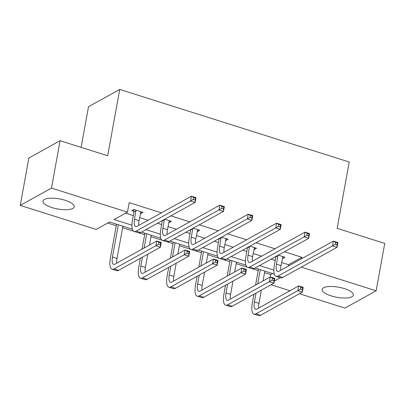 <?xml version="1.0" encoding="UTF-8"?>
<svg xmlns="http://www.w3.org/2000/svg" width="405" height="405" viewBox="0 0 405 405"><rect width="100%" height="100%" fill="white"/><g stroke="black" fill="none" stroke-linecap="round" stroke-linejoin="round"><path stroke-width="0.61" d="M65.195 200.298A15.876 5.123 10.3 0 1 74.231 206.783A15.876 5.123 10.3 0 1 52.027 207.593A15.876 5.123 10.3 0 1 42.991 201.108A15.876 5.123 10.3 0 1 65.195 200.298M344.361 288.608A15.876 5.123 10.3 0 1 353.398 295.093A15.876 5.123 10.3 0 1 331.194 295.903A15.876 5.123 10.3 0 1 322.157 289.418A15.876 5.123 10.3 0 1 344.361 288.608M81.121 147.364L88.508 106.728L119.738 89.424L349.216 162.02L337.162 228.359L384.75 243.415L376.139 290.8L344.908 308.104L299.442 293.721M289.995 290.734L271.051 284.74M264.546 272.661L270.651 274.59L270.221 276.979M107.74 223.054L116.255 225.752M122.604 227.757L133.782 231.295M139.067 232.966L144.646 234.733M150.989 236.738L162.172 240.276M167.452 241.947L173.036 243.709M179.38 245.719L190.563 249.257M195.843 250.928L201.427 252.69M207.77 254.699L218.953 258.238M224.233 259.909L229.817 261.671M236.161 263.68L247.339 267.219M252.624 268.89L258.203 270.651M132.369 229.225L109.608 222.021L96.228 229.438L20.25 205.401L51.481 188.097L127.459 212.134L114.078 219.545L131.909 225.185M51.481 188.097L60.092 140.712L28.861 158.016L20.25 205.401M169.584 220.76L169.27 222.497L171.376 221.327L164.744 219.232M169.27 222.497L168.789 222.345M226.36 238.722L226.046 240.459L228.157 239.289L221.52 237.193M226.046 240.459L225.565 240.307M283.141 256.684L282.827 258.42L284.938 257.251L278.301 255.155M282.827 258.42L282.346 258.269M125.596 213.167L133.285 215.597M139.629 217.606L148.038 220.264M157.484 223.251L161.671 224.578M168.019 226.587L176.428 229.245M185.875 232.232L190.061 233.558M196.405 235.568L204.819 238.226M214.26 241.213L218.452 242.539M224.795 244.544L233.204 247.207M242.651 250.194L246.842 251.52M253.186 253.525L261.595 256.188M271.041 259.175L275.233 260.501M281.576 262.506L288.507 264.698L301.882 257.286L284.421 251.763M274.975 248.776L256.031 242.782M246.584 239.795L227.64 233.801M218.194 230.815L199.25 224.821M189.808 221.834L170.864 215.84M161.418 212.853L129.18 202.657L127.459 212.134M254.75 247.703L254.436 249.44L256.547 248.27L249.91 246.174M254.436 249.44L253.955 249.288M197.974 229.741L197.655 231.478L199.766 230.308L193.134 228.212M197.655 231.478L197.174 231.326M141.193 211.78L140.879 213.516L142.99 212.352L133.888 209.471L131.777 210.64L133.822 211.288M140.879 213.516L140.398 213.364M60.092 140.712L107.679 155.763L119.738 89.424M301.882 257.286L301.624 258.719M301.295 267.123L376.139 290.8M274.317 274.129L255.054 268.034M245.931 265.148L226.663 259.053M217.541 256.168L198.273 250.072M189.15 247.187L169.887 241.091M160.76 238.206L141.497 232.111M274.327 281.075L280.397 277.714M145.972 229.635L160.294 234.166M174.358 238.616L188.684 243.147M202.748 247.592L217.075 252.128M231.139 256.573L245.465 261.109M259.529 265.553L273.851 270.089M270.651 274.59L272.514 273.557M288.507 264.698L288.244 266.136M277.941 255.352L276.468 264.136A10.176 3.534 -72.4 0 0 277.617 271.502A10.176 3.534 -72.4 0 0 278.964 271.274L333.366 241.132L337.917 242.57L337.056 247.308L282.655 277.45A15.263 5.3 107.6 0 1 280.635 277.789L276.083 276.352A15.263 5.3 107.6 0 1 274.357 265.305L275.83 256.522M282.892 256.608L281.019 265.574A10.176 3.534 -72.4 0 0 280.751 270.287M337.046 244.848L337.39 242.954L335.568 242.377L335.224 244.276L337.046 244.848L337.056 247.308L332.505 245.87L278.103 276.013A15.263 5.3 107.6 0 1 276.083 276.352M335.224 244.276L332.505 245.87L333.366 241.132L335.568 242.377M278.002 255.687L275.891 256.856M337.39 242.954L337.917 242.57M256.031 293.063L254.421 301.922A10.176 3.534 -72.4 0 0 255.57 309.283A10.176 3.534 -72.4 0 0 256.917 309.061L298.657 285.935L303.208 287.373L302.343 292.111L297.796 290.674L256.056 313.799A15.263 5.3 107.6 0 1 254.036 314.138A15.263 5.3 107.6 0 1 252.31 303.092L253.92 294.233M255.58 285.09L258.481 269.117M264.829 271.127L263.042 280.959M261.377 290.096L258.967 303.36A10.176 3.534 -72.4 0 0 258.704 308.068M260.278 269.684L257.691 283.92M302.338 289.651L302.682 287.752L300.859 287.18L300.515 289.074L302.338 289.651L302.343 292.111L260.607 315.237A15.263 5.3 107.6 0 1 258.587 315.576L254.036 314.138M300.515 289.074L297.796 290.674L298.657 285.935L300.859 287.18M302.682 287.752L303.208 287.373M249.551 246.372L248.078 255.155A10.176 3.534 -72.4 0 0 249.227 262.521A10.176 3.534 -72.4 0 0 250.579 262.293L304.975 232.151L309.526 233.589L308.666 238.332L254.264 268.469A15.263 5.3 107.6 0 1 252.244 268.809L247.693 267.371A15.263 5.3 107.6 0 1 245.967 256.325L247.44 247.541M254.502 247.627L252.629 256.593A10.176 3.534 -72.4 0 0 252.361 261.306M308.656 235.867L309 233.974L307.182 233.396L306.833 235.295L308.656 235.867L308.666 238.332L304.115 236.89L249.713 267.032A15.263 5.3 107.6 0 1 247.693 267.371M306.833 235.295L304.115 236.89L304.975 232.151L307.182 233.396M249.612 246.706L247.506 247.875M309 233.974L309.526 233.589M221.16 237.391L219.687 246.174A10.176 3.534 -72.4 0 0 220.841 253.54A10.176 3.534 -72.4 0 0 222.188 253.312L276.585 223.17L281.136 224.613L280.275 229.351L225.874 259.489A15.263 5.3 107.6 0 1 223.854 259.828L219.307 258.39A15.263 5.3 107.6 0 1 217.581 247.344L219.054 238.56M226.111 238.646L224.238 247.612A10.176 3.534 -72.4 0 0 223.97 252.325M280.265 226.886L280.609 224.993L278.792 224.416L278.448 226.314L280.265 226.886L280.275 229.351L275.724 227.909L221.327 258.051A15.263 5.3 107.6 0 1 219.307 258.39M278.448 226.314L275.724 227.909L276.585 223.17L278.792 224.416M221.226 237.725L219.115 238.894M280.609 224.993L281.136 224.613M227.64 284.082L226.03 292.942A10.176 3.534 -72.4 0 0 227.18 300.302A10.176 3.534 -72.4 0 0 228.526 300.08L270.267 276.954L274.818 278.392L273.957 283.13L269.406 281.693L227.666 304.818A15.263 5.3 107.6 0 1 225.646 305.157A15.263 5.3 107.6 0 1 223.919 294.111L225.529 285.252M227.19 276.109L230.096 260.137M236.439 262.146L234.652 271.978M232.991 281.116L230.582 294.379A10.176 3.534 -72.4 0 0 230.313 299.087M231.888 260.704L229.301 274.939M273.947 280.67L274.291 278.772L272.469 278.2L272.125 280.093L273.947 280.67L273.957 283.13L232.217 306.256A15.263 5.3 107.6 0 1 230.197 306.595L225.646 305.157M272.125 280.093L269.406 281.693L270.267 276.954L272.469 278.2M274.291 278.772L274.818 278.392M199.25 275.101L197.64 283.961A10.176 3.534 -72.4 0 0 198.789 291.322A10.176 3.534 -72.4 0 0 200.141 291.099L241.876 267.973L246.427 269.411L245.567 274.15L241.015 272.712L199.28 295.837A15.263 5.3 107.6 0 1 197.255 296.176A15.263 5.3 107.6 0 1 195.529 285.13L197.139 276.271M198.804 267.128L201.705 251.156M208.048 253.165L206.261 262.997M204.601 272.135L202.191 285.398A10.176 3.534 -72.4 0 0 201.923 290.107M203.497 251.728L200.91 265.958M245.557 271.689L245.901 269.791L244.083 269.219L243.739 271.112L245.557 271.689L245.567 274.15L203.826 297.275A15.263 5.3 107.6 0 1 201.806 297.614L197.255 296.176M243.739 271.112L241.015 272.712L241.876 267.973L244.083 269.219M245.901 269.791L246.427 269.411M192.775 228.41L191.302 237.193A10.176 3.534 -72.4 0 0 192.451 244.559A10.176 3.534 -72.4 0 0 193.798 244.331L248.199 214.189L252.745 215.632L251.885 220.371L197.488 250.508A15.263 5.3 107.6 0 1 195.463 250.847L190.917 249.409A15.263 5.3 107.6 0 1 189.191 238.363L190.664 229.579M197.721 229.665L195.848 238.631A10.176 3.534 -72.4 0 0 195.585 243.344M251.875 217.905L252.219 216.012L250.401 215.435L250.057 217.333L251.875 217.905L251.885 220.371L247.339 218.928L192.937 249.07A15.263 5.3 107.6 0 1 190.917 249.409M250.057 217.333L247.339 218.928L248.199 214.189L250.401 215.435M192.836 228.749L190.725 229.913M252.219 216.012L252.745 215.632M170.859 266.12L169.249 274.98A10.176 3.534 -72.4 0 0 170.404 282.341A10.176 3.534 -72.4 0 0 171.75 282.118L213.491 258.992L218.037 260.43L217.176 265.169L212.625 263.731L170.89 286.856A15.263 5.3 107.6 0 1 168.87 287.196A15.263 5.3 107.6 0 1 167.144 276.149L168.753 267.29M170.414 258.147L173.315 242.175M179.658 244.185L177.871 254.016M176.21 263.154L173.801 276.418A10.176 3.534 -72.4 0 0 173.532 281.126M175.112 242.747L172.525 256.978M217.166 262.708L217.51 260.81L215.693 260.238L215.349 262.131L217.166 262.708L217.176 265.169L175.436 288.294A15.263 5.3 107.6 0 1 173.416 288.633L168.87 287.196M215.349 262.131L212.625 263.731L213.491 258.992L215.693 260.238M217.51 260.81L218.037 260.43M164.384 219.429L162.911 228.212A10.176 3.534 -72.4 0 0 164.06 235.578A10.176 3.534 -72.4 0 0 165.407 235.351L219.809 205.208L224.36 206.651L223.494 211.39L169.098 241.527A15.263 5.3 107.6 0 1 167.078 241.866L162.526 240.428A15.263 5.3 107.6 0 1 160.8 229.382L162.273 220.598M169.336 220.684L167.457 229.65A10.176 3.534 -72.4 0 0 167.194 234.363M223.489 208.924L223.833 207.031L222.011 206.454L221.667 208.352L223.489 208.924L223.494 211.39L218.948 209.947L164.546 240.089A15.263 5.3 107.6 0 1 162.526 240.428M221.667 208.352L218.948 209.947L219.809 205.208L222.011 206.454M164.445 219.768L162.334 220.938M223.833 207.031L224.36 206.651M142.474 257.14L140.864 265.999A10.176 3.534 -72.4 0 0 142.013 273.365A10.176 3.534 -72.4 0 0 143.36 273.137L185.1 250.012L189.646 251.449L188.786 256.188L184.24 254.75L142.499 277.876A15.263 5.3 107.6 0 1 140.479 278.215A15.263 5.3 107.6 0 1 138.753 267.168L140.363 258.309M142.023 249.166L144.924 233.194M151.268 235.204L149.485 245.035M147.82 254.173L145.41 267.437A10.176 3.534 -72.4 0 0 145.147 272.145M146.721 233.766L144.134 247.997M188.776 253.727L189.125 251.829L187.302 251.257L186.958 253.15L188.776 253.727L188.786 256.188L147.05 279.313A15.263 5.3 107.6 0 1 145.025 279.652L140.479 278.215M186.958 253.15L184.24 254.75L185.1 250.012L187.302 251.257M189.125 251.829L189.646 251.449M135.933 210.119L134.521 219.232A10.176 3.534 -72.4 0 0 135.67 226.597A10.176 3.534 -72.4 0 0 137.017 226.37L191.418 196.228L195.969 197.67L195.109 202.409L140.707 232.546A15.263 5.3 107.6 0 1 138.687 232.885L134.136 231.447A15.263 5.3 107.6 0 1 132.41 220.401L133.944 211.957L133.528 209.674M140.945 211.704L139.072 220.669A10.176 3.534 -72.4 0 0 138.804 225.382M195.099 199.943L195.443 198.05L193.62 197.473L193.276 199.371L195.099 199.943L195.109 202.409L190.558 200.966L136.156 231.108A15.263 5.3 107.6 0 1 134.136 231.447M193.276 199.371L190.558 200.966L191.418 196.228L193.62 197.473M136.055 210.787L133.944 211.957M195.443 198.05L195.969 197.67M118.331 224.785L112.474 257.018A10.176 3.534 -72.4 0 0 113.623 264.384A10.176 3.534 -72.4 0 0 114.969 264.156L156.71 241.031L161.261 242.468L160.4 247.207L155.849 245.769L114.109 268.895A15.263 5.3 107.6 0 1 112.089 269.234A15.263 5.3 107.6 0 1 110.362 258.188L116.534 224.213M122.882 226.223L117.025 258.456A10.176 3.534 -72.4 0 0 116.756 263.169M160.39 244.747L160.734 242.848L158.912 242.276L158.568 244.169L160.39 244.747L160.4 247.207L118.66 270.332A15.263 5.3 107.6 0 1 116.64 270.672L112.089 269.234M158.568 244.169L155.849 245.769L156.71 241.031L158.912 242.276M160.734 242.848L161.261 242.468M281.019 265.574L276.468 264.136M282.655 277.45L278.103 276.013M258.967 303.36L254.421 301.922M260.607 315.237L256.056 313.799M252.629 256.593L248.078 255.155M254.264 268.469L249.713 267.032M224.238 247.612L219.687 246.174M225.874 259.489L221.327 258.051M230.582 294.379L226.03 292.942M232.217 306.256L227.666 304.818M202.191 285.398L197.64 283.961M203.826 297.275L199.28 295.837M195.848 238.631L191.302 237.193M197.488 250.508L192.937 249.07M173.801 276.418L169.249 274.98M175.436 288.294L170.89 286.856M167.457 229.65L162.911 228.212M169.098 241.527L164.546 240.089M145.41 267.437L140.864 265.999M147.05 279.313L142.499 277.876M139.072 220.669L134.521 219.232M140.707 232.546L136.156 231.108M117.025 258.456L112.474 257.018M118.66 270.332L114.109 268.895"/></g></svg>

